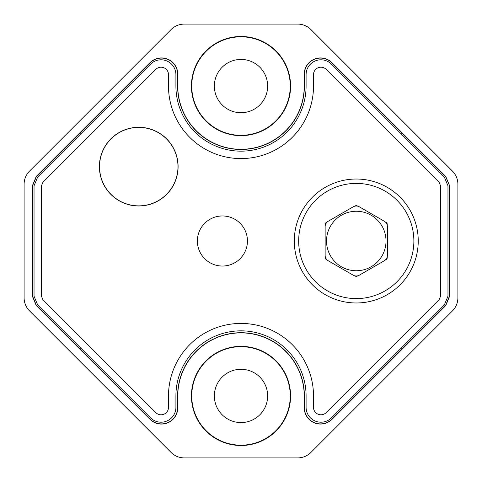 <?xml version="1.0" encoding="UTF-8"?>
<svg xmlns="http://www.w3.org/2000/svg" width="482" height="482" viewBox="0 0 482 482"><rect width="100%" height="100%" fill="white"/><g stroke="black" fill="none" stroke-linecap="round" stroke-linejoin="round"><path stroke-width="0.72" d="M310.896 29.547L452.453 171.104A18.593 18.593 0 0 1 457.9 184.251L457.9 297.749A18.593 18.593 0 0 1 452.453 310.896L310.896 452.453A18.593 18.593 0 0 1 297.749 457.9L184.251 457.9A18.593 18.593 0 0 1 171.104 452.453L29.547 310.896A18.593 18.593 0 0 1 24.1 297.749L24.1 184.251A18.593 18.593 0 0 1 29.547 171.104L171.104 29.547A18.593 18.593 0 0 1 184.251 24.1L297.749 24.1A18.593 18.593 0 0 1 310.896 29.547M241 135.647A49.58 49.58 0 0 0 290.58 86.073A49.58 49.58 0 0 0 241 36.493A49.58 49.58 0 0 0 191.42 86.073A49.58 49.58 0 0 0 241 135.647M241 445.507A49.58 49.58 0 0 0 290.58 395.927A49.58 49.58 0 0 0 241 346.353A49.58 49.58 0 0 0 191.42 395.927A49.58 49.58 0 0 0 241 445.507M401.831 132.755L445.591 176.514L449.387 185.208L449.387 296.792L445.754 305.552L332.02 419.292A16.274 16.274 0 0 1 304.232 407.784L304.232 396.114A63.232 63.232 0 0 0 241 332.881A63.232 63.232 0 0 0 177.768 396.114L177.768 407.784A16.274 16.274 0 0 1 149.98 419.292L106.462 375.538L107.353 374.647M449.387 185.208L445.754 176.448L332.02 62.708A16.274 16.274 0 0 0 304.232 74.216L304.232 86.242A63.232 63.232 0 0 1 241 149.306A63.232 63.232 0 0 1 177.768 86.242L177.768 74.216A16.274 16.274 0 0 0 149.98 62.708L36.246 176.448L32.613 185.208L32.613 296.792L36.246 305.552L149.98 419.292M241 369.278A26.649 26.649 0 0 0 214.351 395.927A26.649 26.649 0 0 0 241 422.575A26.649 26.649 0 0 0 267.649 395.927A26.649 26.649 0 0 0 241 369.278M241 346.678A49.254 49.254 0 0 1 290.254 395.927A49.254 49.254 0 0 1 241 445.181A49.254 49.254 0 0 1 191.746 395.927A49.254 49.254 0 0 1 241 346.678M241 59.425A26.649 26.649 0 0 0 214.351 86.073A26.649 26.649 0 0 0 241 112.722A26.649 26.649 0 0 0 267.649 86.073A26.649 26.649 0 0 0 241 59.425M241 36.819A49.254 49.254 0 0 1 290.254 86.073A49.254 49.254 0 0 1 241 135.322A49.254 49.254 0 0 1 191.746 86.073A49.254 49.254 0 0 1 241 36.819M449.224 185.275L449.224 296.725L445.591 305.486L401.831 349.245M400.94 348.353L401.837 349.257L331.905 419.177A16.111 16.111 0 0 1 304.395 407.784L304.395 396.114A63.395 63.395 0 0 0 241 332.719A63.395 63.395 0 0 0 177.605 396.114L177.605 407.784A16.111 16.111 0 0 1 150.095 419.177M374.647 374.647L375.55 375.55M80.169 349.245L36.409 305.486L32.776 296.725L32.776 185.275L36.409 176.514L80.169 132.755M81.06 348.353L80.163 349.257L106.45 375.55M81.06 133.647L80.163 132.743L150.095 62.823A16.111 16.111 0 0 1 177.605 74.216L177.605 86.242A63.395 63.395 0 0 0 241 149.468A63.395 63.395 0 0 0 304.395 86.242L304.395 74.216A16.111 16.111 0 0 1 331.905 62.823L375.538 106.462L374.647 107.353M107.353 107.353L106.45 106.45M400.94 133.647L401.837 132.743L375.55 106.45M331.447 64.148L444.332 177.039L447.965 185.799L447.965 296.201L444.332 304.961L331.447 417.852A14.852 14.852 0 0 1 306.094 407.35L306.094 395.927A65.094 65.094 0 0 0 241 330.839A65.094 65.094 0 0 0 175.906 395.927L175.906 407.35A14.852 14.852 0 0 1 150.553 417.852L37.668 304.961L34.035 296.201L34.035 185.799L37.668 177.039L150.553 64.148A14.852 14.852 0 0 1 175.906 74.65L175.906 86.073A65.094 65.094 0 0 0 241 151.161A65.094 65.094 0 0 0 306.094 86.073L306.094 74.65A14.852 14.852 0 0 1 331.447 64.148M440.548 296.207L440.548 185.793L439.096 182.286L326.2 69.39A7.435 7.435 0 0 0 313.505 74.65L313.505 86.073A72.505 72.505 0 0 1 241 158.578A72.505 72.505 0 0 1 168.495 86.073L168.495 74.65A7.435 7.435 0 0 0 155.8 69.39L42.904 182.286L41.452 185.793L41.452 296.207L42.904 299.714L155.8 412.61A7.435 7.435 0 0 0 168.495 407.35L168.495 395.927A72.505 72.505 0 0 1 241 323.422A72.505 72.505 0 0 1 313.505 395.927L313.505 407.35A7.435 7.435 0 0 0 326.2 412.61L439.096 299.714L440.548 296.207M138.75 127.284A39.349 39.349 0 0 1 178.099 166.633A39.349 39.349 0 0 1 138.75 205.983A39.349 39.349 0 0 1 99.394 166.633A39.349 39.349 0 0 1 138.75 127.284M294.297 241A61.973 61.973 0 0 0 356.264 302.973A61.973 61.973 0 0 0 418.237 241A61.973 61.973 0 0 0 356.264 179.027A61.973 61.973 0 0 0 294.297 241M138.75 205.862A39.229 39.229 0 0 0 177.972 166.633A39.229 39.229 0 0 0 138.75 127.405A39.229 39.229 0 0 0 99.521 166.633A39.229 39.229 0 0 0 138.75 205.862M413.869 241A57.599 57.599 0 0 1 356.264 298.599A57.599 57.599 0 0 1 298.665 241A57.599 57.599 0 0 1 356.264 183.401A57.599 57.599 0 0 1 413.869 241M358.15 206.308L356.264 205.41L354.384 206.308M325.284 225.287L325.284 223.829L325.898 222.75L327.164 222.021M327.164 259.979L325.898 259.25L325.284 258.171L325.284 256.713M358.15 275.692L356.264 276.59L354.384 275.692M384.299 260.762A6.2 6.2 0 0 0 387.395 255.394L387.395 226.606A6.2 6.2 0 0 0 384.299 221.238L359.367 206.844A6.2 6.2 0 0 0 353.167 206.844L328.236 221.238A6.2 6.2 0 0 0 325.139 226.606L325.139 255.394A6.2 6.2 0 0 0 328.236 260.762L353.167 275.156A6.2 6.2 0 0 0 359.367 275.156L384.299 260.762M356.264 211.255A29.745 29.745 0 0 1 386.016 241A29.745 29.745 0 0 1 356.264 270.745A29.745 29.745 0 0 1 326.519 241A29.745 29.745 0 0 1 356.264 211.255M387.251 256.713L387.251 258.171L386.63 259.25L385.371 259.979M385.371 222.021L386.63 222.75L387.251 223.829L387.251 225.287M247.447 241A25.034 25.034 0 0 0 222.407 215.966A25.034 25.034 0 0 0 197.373 241A25.034 25.034 0 0 0 222.407 266.034A25.034 25.034 0 0 0 247.447 241"/></g></svg>
